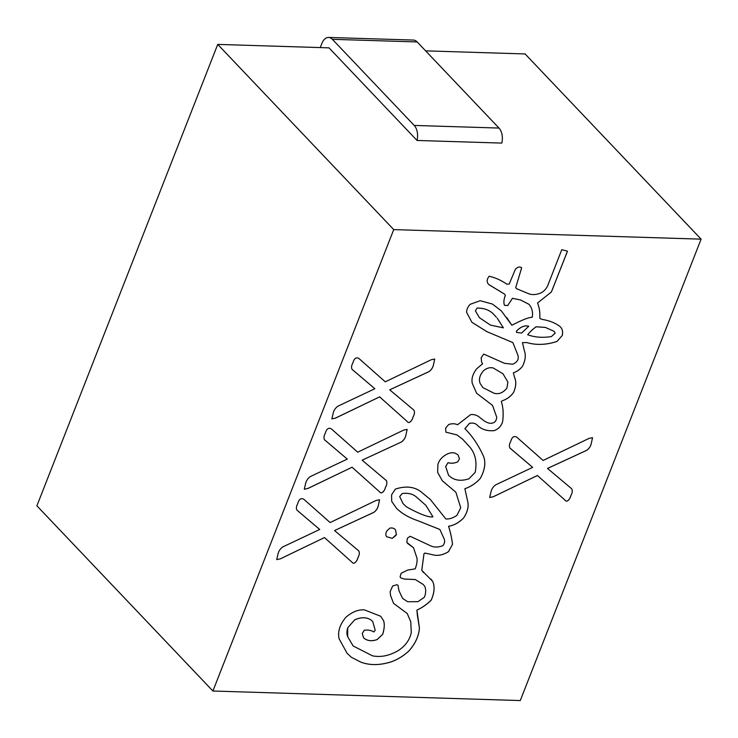 <?xml version="1.0" encoding="UTF-8"?>
<svg xmlns="http://www.w3.org/2000/svg" width="738" height="738" viewBox="0 0 738 738"><rect width="100%" height="100%" fill="white"/><g stroke="black" fill="none" stroke-linecap="round" stroke-linejoin="round"><path stroke-width="1.11" d="M212.904 691.017L36.9 505.825L217.728 44.4L393.732 229.601L212.904 691.017L520.272 700.565L701.1 239.149L393.732 229.601M701.1 239.149L525.096 53.948L425.623 50.857M320.255 47.583L321.906 43.376A12.564 7.546 91.8 0 1 328.576 37.435A12.564 7.546 91.8 0 1 332.377 39.317L414.212 125.432A12.564 7.546 91.8 0 1 417.025 140.46L329.028 47.859L217.728 44.4M586.682 450.355L547.513 468.455L571.646 488.713C572.679 490.558 572.411 492.883 570.843 495.668C570.299 498.676 566.941 503.261 564.893 500.032L537.458 475.512L493.307 496.711L489.672 497.513L491.001 491.822C491.656 488.98 493.215 486.665 495.668 484.866L532.67 467.375L509.838 447.948M510.032 448.16C508.962 446.508 509.174 444.341 510.659 441.656C511.877 437.154 513.888 435.632 516.701 437.108L543.094 460.466L589.044 438.4M589.035 438.39L592.531 437.68L591.267 443.51C590.658 446.37 589.127 448.649 586.664 450.337L547.485 468.427M564.893 500.032L537.43 475.484L493.335 496.739M405.882 435.236C405.227 438.049 403.695 440.328 401.278 442.062C403.732 440.374 405.273 438.095 405.882 435.236L407.145 429.405L403.64 430.116L357.709 452.191L331.316 428.833C328.502 427.357 326.491 428.879 325.264 433.381C323.788 436.066 323.576 438.234 324.646 439.885L324.443 439.673M362.127 460.18L401.269 442.053L362.127 460.18L386.527 480.715M386.242 480.429C387.284 482.283 387.026 484.608 385.457 487.394C384.913 490.401 381.555 494.986 379.507 491.757L352.072 467.237L307.94 488.464L304.277 489.239L305.606 483.547C306.27 480.706 307.829 478.39 310.274 476.591L347.275 459.101L324.655 439.894M378.308 505.604C377.653 508.427 376.112 510.696 373.705 512.43C376.159 510.742 377.69 508.464 378.308 505.604L379.572 499.774L376.066 500.484L330.126 522.559L303.733 499.202C300.929 497.726 298.908 499.248 297.691 503.75C296.206 506.434 296.003 508.602 297.073 510.253L296.87 510.041M373.714 512.449L334.545 530.548L358.677 550.816M351.925 562.125L324.471 537.578L351.925 562.125C353.972 565.354 357.34 560.769 357.884 557.762C359.443 554.976 359.71 552.651 358.668 550.797L358.945 551.083M297.082 510.262L319.702 529.469L282.7 546.959C280.255 548.758 278.696 551.083 278.032 553.915L276.704 559.607L280.357 558.823L324.471 537.578L280.366 558.832M428.87 371.712L389.701 389.812L413.834 410.07C414.867 411.915 414.599 414.239 413.031 417.025C412.496 420.033 409.129 424.618 407.081 421.389L379.646 396.869L335.522 418.095L331.86 418.87L333.189 413.179C333.853 410.337 335.403 408.022 337.856 406.223L374.858 388.732L352.044 369.332M352.22 369.517C351.159 367.865 351.362 365.697 352.847 363.013C354.065 358.511 356.076 356.989 358.889 358.465L385.282 381.823L431.232 359.757M431.223 359.747L434.719 359.037L433.455 364.867C432.846 367.727 431.315 370.006 428.852 371.694C431.269 369.959 432.809 367.681 433.455 364.867M374.858 388.732L352.238 369.526M386.989 530.76L389.913 528.094C392.478 527.698 394.36 528.316 395.55 529.939L396.398 534.543L392.256 538.362L386.675 536.729C385.485 535.198 385.587 533.205 386.989 530.76M540.151 318.641L539.782 317.746C540.078 312.248 539.321 307.34 537.522 303.014L551.387 291.98L537.522 303.014C539.349 307.359 540.105 312.275 539.81 317.774L540.179 318.668L542.753 319.536C549.081 320.541 554.625 322.7 559.386 326.03L559.45 326.095M559.386 326.03C562.162 328.096 563.14 331.233 562.31 335.43L557.07 341.417C546.397 344.96 536.277 345.338 526.72 342.543L522.439 342.663L524.45 351.03C526.019 355.421 525.373 360.495 522.486 366.26C520.078 369.406 517.024 371.592 513.344 372.828L514.487 377.229C516.443 381.306 516.157 386.343 513.63 392.339C510.807 396.426 506.923 399.276 501.969 400.9L501.314 401.629C503.215 407.302 503.657 413.99 502.615 421.702C501.286 426.112 498.445 429.101 494.109 430.66C487.034 431.232 481.434 429.424 477.311 425.217C475.42 423.28 472.781 422.68 469.405 423.409L464.931 428.713C472.311 435.983 478.501 445.162 483.501 456.259C486.01 462.606 484.912 470.041 480.207 478.565C475.752 483.39 470.632 486.776 464.866 488.722L467.717 501.517C468.916 506.6 467.532 512.107 463.556 518.039C459.064 522.596 454.073 525.355 448.584 526.314C450.411 531.95 451.73 537.937 452.532 544.275L448.519 551.664C442.717 555.244 437.219 556.212 432.007 554.579L424.913 553.085L423.981 553.758L421.785 570.345L432.643 581.313C434.959 586.378 434.479 592.679 431.195 600.206C426.721 604.56 421.961 607.854 416.905 610.086L419.433 628.001C418.852 636.101 415.337 643.748 408.907 650.962C403.483 655.953 397.681 659.551 391.491 661.755C380.135 665.39 369.95 665.528 360.919 662.17L351.362 657.263L347.128 653.333L339.111 638.804C337.534 631.783 339.794 624.606 345.901 617.272C351.998 611.977 358.133 609.496 364.304 609.846L380.67 616.248L383.585 620.695C384.738 624.062 384.452 628.591 382.718 634.283L377.238 639.523C372.487 641.294 368.336 641.064 364.784 638.831L363.539 637.733L362.229 633.518L364.258 630.243C367.958 629.726 371.159 630.298 373.88 631.949L375.199 630.28L372.727 621.461L370.55 619.671C365.983 617.051 360.651 617.153 354.572 619.966L347.709 627.826L347.663 636.7L353.133 645.953L372.422 655.805C380.67 657.521 389.249 655.796 398.169 650.63C405.337 646.018 409.701 640.003 411.278 632.586L410.762 621.756L407.228 613.509L393.538 603.343L390.522 595.381L390.171 591.636L392.634 586L396.85 584.727L398.022 585.252L399.009 590.815L402.625 598.426L407.69 601.756L418.031 601.645L424.387 597.226C425.946 593.343 426.084 589.745 424.82 586.433L423.188 584.45L415.273 579.542L404.276 579.072L400.679 577.826L400.097 576.959L401.094 573.334L407.56 570.105L415.199 568.85C416.721 564.81 417.321 561.258 416.998 558.205L413.511 547.753L406.795 542.375L407.404 538.177L410.171 536.286L430.909 545.963C434.636 547.522 438.686 547.384 443.049 545.548C444.645 543.214 445.014 541 444.165 538.906L439.894 529.487L417.69 520.641C409.156 517.772 402.127 513.703 396.61 508.436L391.703 501.397L391.564 494.894L395.31 489.119C406.638 485.41 415.845 486.831 422.929 493.399L430.254 499.377L445.872 518.98C449.571 519.183 453.261 517.947 456.951 515.29L460.715 507.799L455.89 492.274L442.33 480.779L437.643 472.421L437.911 464.34C439.184 460.383 441.693 457.302 445.42 455.088C448.824 452.855 452.117 452.228 455.309 453.224L458.03 454.839L459.46 458.759L457.744 461.868C454.377 463.326 451.139 463.602 448.021 462.68L445.678 466.564L448.63 475.41L450.9 477.265C455.715 480.641 461.72 481.148 468.944 478.796L475.18 472.357C477.394 461.029 474.94 451.887 467.827 444.931L462.689 439.239L456.859 434.876L445.927 432.173L445.623 428.114L448.658 424.553C451.85 423.428 454.829 423.492 457.588 424.737L470.623 414.618C479.571 413.621 481.508 421.629 489.672 423.243C494.036 423.575 496.388 421.555 496.72 417.182L492.514 405.383L476.619 393.253L472.265 383.336C471.314 378.686 472.8 373.825 476.72 368.742L482.606 363.797L481.563 361.924L481.158 357.782L483.722 354.083L504.561 363.336L512.615 364.24C517.513 362.164 519.22 359.009 517.735 354.775L512.882 342.589L486.914 331.676L471.896 322.294L466.619 312.34C466.591 309.462 467.8 306.777 470.226 304.277L480.161 300.707L492.412 304.047L501.351 310.892L511.868 325.246C522.384 319.803 529.164 317.165 532.218 317.322C532.901 313.493 532.458 310.061 530.88 307.045L529.164 304.434L520.585 299.997L512.449 298.3L507.753 305.532L504.478 305.338C503.491 302.681 503.786 299.342 505.355 295.311L504.635 294.158L488.824 284.554C486.517 282.202 486.628 279.434 489.174 276.252C495.327 277.645 501.213 280.283 506.849 284.185L509.202 284.084L515.438 269.112C518.011 266.722 520.078 266.353 521.618 267.986L515.714 287.543L516.415 288.623L529.34 293.992C533.279 295.117 537.495 294.591 541.987 292.405C545.17 290.209 547.338 287.257 548.509 283.558L561.793 249.656L567.476 251.197L551.406 291.99M521.296 267.405L521.618 267.986L515.714 287.543M417.025 140.46L501.803 143.089A12.564 7.546 -88.2 0 0 498.989 128.061L417.154 41.946A12.564 7.546 -88.2 0 0 413.354 40.064L328.576 37.435M532.67 467.375L510.023 448.141M570.843 495.668L570.815 495.641C570.28 498.648 566.913 503.233 564.865 500.004M591.267 443.51C590.612 446.324 589.081 448.603 586.664 450.337M347.275 459.101L324.637 439.866M352.072 467.237L307.921 488.436M379.507 491.757L352.044 467.209M385.457 487.394L385.43 487.366C384.885 490.373 381.528 494.958 379.48 491.729M319.702 529.469L297.054 510.235M357.884 557.762L357.856 557.734C357.312 560.742 353.954 565.326 351.897 562.098M334.545 530.548L373.686 512.421M379.646 396.869L335.495 418.068M407.081 421.389L379.618 396.841M413.031 417.025L413.012 416.998C412.468 420.005 409.101 424.59 407.053 421.361M389.701 389.812L428.843 371.684M396.048 535.318L392.256 538.362M396.02 535.29L396.398 534.543M396.371 534.515L395.531 529.921M551.378 291.971L567.439 251.188M516.415 288.623L515.687 287.516M488.943 284.684L504.635 294.158M504.451 305.32L507.753 305.532M507.726 305.504L512.449 298.3M512.421 298.272L520.585 299.997M520.558 299.969L529.137 304.407M511.868 325.246L506.711 317.524M471.877 322.266L486.914 331.676L512.864 342.57M476.6 393.243L492.514 405.383M445.918 432.164L456.859 434.876M456.831 434.857L462.661 439.211M467.071 444.156L467.827 444.931M448.603 475.383L445.651 466.536L448.021 462.68M448.003 462.652C451.112 463.565 454.359 463.307 457.744 461.868L459.46 458.759M442.33 480.779L455.881 492.255M430.254 499.377L445.872 518.98M396.61 508.436C402.109 513.676 409.129 517.744 417.69 520.641L439.876 529.469M407.505 543.38L410.088 545.244M410.07 545.216L413.483 547.725M400.669 577.817L404.276 579.072M404.249 579.044L415.254 579.514L423.16 584.422M402.607 598.398L398.981 590.787L398.013 585.234M393.529 603.333L407.21 613.49M353.133 645.953L347.663 636.7C346.675 634.246 346.694 631.294 347.709 627.826L354.572 619.966M354.544 619.938C360.633 617.125 365.956 617.023 370.522 619.652L370.55 619.671M370.522 619.652L372.699 621.433M363.53 637.724L364.784 638.831M364.756 638.804C368.308 641.036 372.459 641.267 377.21 639.495L382.69 634.265C384.424 628.564 384.71 624.034 383.557 620.667L383.585 620.695M360.919 662.17L351.362 657.263M360.9 662.143C369.923 665.51 380.116 665.372 391.472 661.728L391.491 661.755M391.472 661.728C397.653 659.523 403.455 655.925 408.88 650.934L408.907 650.962M408.88 650.934C415.319 643.72 418.824 636.073 419.405 627.973L417.422 615.64M417.394 615.612L416.905 610.086M416.887 610.058C421.933 607.826 426.693 604.533 431.167 600.178C434.451 592.651 434.931 586.35 432.625 581.286L430.992 579.118M423.529 572.568L421.758 570.317L423.981 553.758M423.963 553.731L424.913 553.085M424.885 553.057L432.007 554.579C437.191 556.184 442.699 555.216 448.492 551.637L448.519 551.664M448.492 551.637L452.532 544.275M452.505 544.247C451.702 537.91 450.383 531.923 448.556 526.295L448.584 526.314M448.556 526.295C454.045 525.327 459.036 522.569 463.538 518.011L463.556 518.039C467.505 512.08 468.888 506.572 467.698 501.489L467.717 501.517M467.698 501.489L464.866 488.722C470.613 486.748 475.724 483.362 480.207 478.565C484.884 470.014 485.982 462.578 483.501 456.259C478.482 445.143 472.283 435.955 464.903 428.686L464.931 428.713M464.903 428.686L469.405 423.409M469.386 423.381C472.754 422.653 475.392 423.261 477.311 425.217C481.416 429.396 487.006 431.204 494.109 430.66C498.427 429.073 501.259 426.084 502.615 421.702C503.63 413.963 503.196 407.275 501.314 401.629L501.969 400.9C506.895 399.249 510.779 396.398 513.63 392.339C516.139 386.325 516.415 381.278 514.46 377.201L513.344 372.828C516.997 371.565 520.05 369.378 522.486 366.26C525.345 360.467 526 355.393 524.45 351.03L522.439 342.663L526.72 342.543C536.249 345.31 546.369 344.941 557.042 341.399L562.31 335.43M562.282 335.403C563.112 331.205 562.135 328.069 559.358 326.002M536.111 326.796L545.4 327.441L554.026 331.297L545.382 327.414L536.083 326.768C532.735 329.231 529.939 331.888 527.688 334.738C529.958 331.906 532.762 329.259 536.111 326.796L536.083 326.768M502.956 373.779L493.307 368.022C490.004 367.118 486.711 368.041 483.436 370.799C479.663 375.236 478.575 379.47 480.161 383.483L482.873 387.598L480.161 383.483C478.593 379.489 479.691 375.264 483.436 370.799C486.739 368.068 490.032 367.146 493.335 368.041L502.984 373.797L507.892 382.026L506.951 388.022C503.122 392.828 498.814 394.562 494.026 393.225L482.873 387.598M528.731 326.233C524.866 325.117 520.779 326.731 516.462 331.085L516.535 332.395L516.489 331.113C520.807 326.759 524.893 325.135 528.759 326.261L521.591 333.069L516.535 332.395M399.71 496.545L402.145 493.584C408.4 492.661 413.446 494.063 417.265 497.781L425.835 505.327L417.265 497.781C413.418 494.036 408.372 492.633 402.145 493.584L399.692 496.526L403.04 503.602L399.692 496.526M475.392 310.744L479.359 317.663L475.392 310.744L477.08 308.097L475.392 310.744M477.08 308.097C484.488 308.023 490.207 310.292 494.239 314.914L494.239 314.914C490.18 310.274 484.46 307.995 477.052 308.069M497.172 318.078L503.39 327.847L490.539 325.144L479.359 317.663M554.026 331.297L555.17 333.106L551.434 336.574C542.568 337.949 534.663 337.331 527.688 334.738M425.835 505.327L432.938 516.784C426.988 518.353 407.597 507.643 406.149 506.591L403.049 503.611M494.239 314.914L496.305 317.183M498.989 128.061L414.212 125.432M332.377 39.317L417.154 41.946"/></g></svg>
